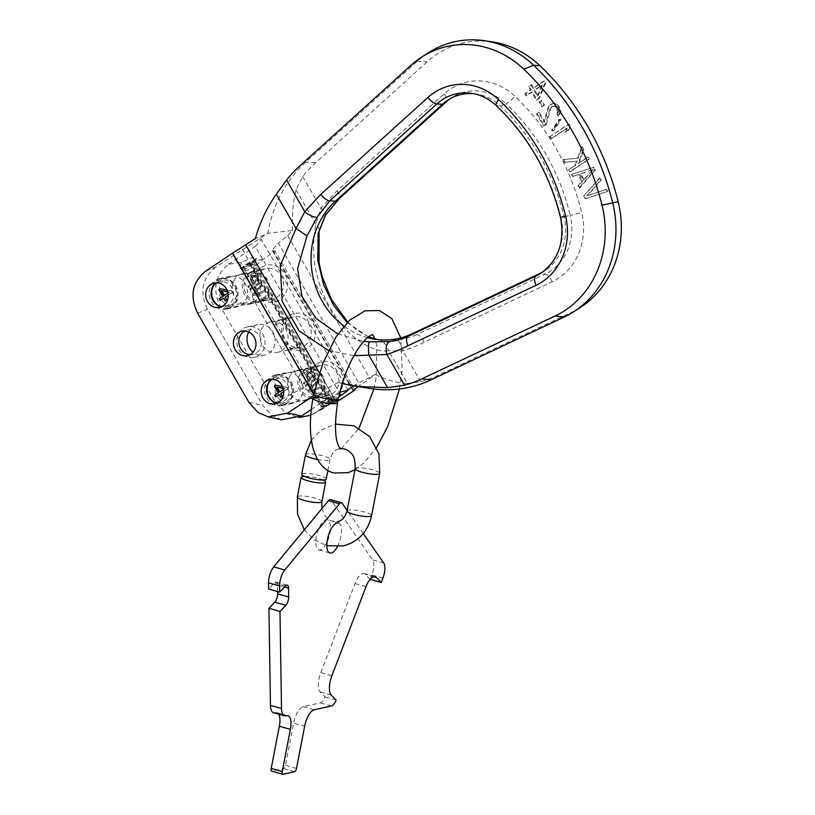 <?xml version="1.0" encoding="UTF-8"?>
<svg xmlns="http://www.w3.org/2000/svg" width="815" height="815" viewBox="0 0 815 815"><rect width="100%" height="100%" fill="white"/><g stroke="black" fill="none" stroke-linecap="round" stroke-linejoin="round"><path stroke-width="0.61" stroke-dasharray="4.08 3.06" d="M340.008 399.819L320.489 401.316L303.924 387.471L254.637 301.754C246.405 284.578 249.166 270.488 262.929 259.496L275.246 251.264L272.19 250.215L278.343 243.206L360.057 385.312L358.101 386.646M354.556 389.193L275.246 251.264M261.483 267.452A18.755 16.84 77.8 0 1 284.914 274.044A18.755 16.84 77.8 0 1 279.973 299.614A18.755 16.84 77.8 0 1 256.542 293.023A18.755 16.84 77.8 0 1 261.483 267.452M289.223 315.7A18.755 16.84 77.8 0 1 312.654 322.292A18.755 16.84 77.8 0 1 307.713 347.852A18.755 16.84 77.8 0 1 284.282 341.261A18.755 16.84 77.8 0 1 289.223 315.7M316.964 363.938A18.755 16.84 77.8 0 1 340.385 370.53A18.755 16.84 77.8 0 1 335.454 396.1A18.755 16.84 77.8 0 1 312.023 389.509A18.755 16.84 77.8 0 1 316.964 363.938M241.311 262.491L239.967 268.604L251.906 262.624L256.379 258.111L253.047 257.173L241.311 262.491L228.709 264.233C214.946 275.226 212.175 289.315 220.417 306.491L275.602 402.457L286.523 413.735L298.881 417.555M241.882 269.031A7.814 1.151 -29.9 0 0 242.045 269.133A7.814 1.151 -29.9 0 0 252.018 264.406A7.814 1.151 150.1 0 0 255.441 261.432A7.814 1.151 150.1 0 0 255.431 261.238A7.814 1.151 150.1 0 0 245.305 265.863A7.814 1.151 -29.9 0 0 241.882 269.031L246.874 277.711L256.165 271.619L260.423 269.918L254.708 271.018L249.451 273.076L246.874 277.711M205.961 270.967L215.812 267.035L267.85 233.263L292.514 230.533L287.726 235.586L278.343 243.206M259.404 238.917L261.391 239.59L255.289 246.456L339.621 393.125M228.709 264.233L255.289 246.456M370.937 388.582A128.149 115.078 77.8 0 1 355.075 384.955L375.267 374.442L360.057 385.312M336.839 401.337L335.515 402.039L336.666 401.204M336.004 400.797L314.386 413.215L334.201 399.961M334.374 399.839L338.745 396.925M342.239 383.59L338.144 382.49L355.075 384.955L353.567 385.953M335.515 402.039L332.938 403.547C324.054 406.522 314.305 412.635 324.767 407.734L324.808 407.704M336.962 401.428L332.938 403.547M316.088 398.066L320.336 396.355L329.637 390.273L327.06 394.898L321.803 396.966L316.088 398.066L321.069 406.746A7.814 1.151 -29.9 0 0 331.206 402.121A7.814 1.151 150.1 0 0 334.619 398.953A7.814 1.151 150.1 0 0 334.456 398.851A7.814 1.151 150.1 0 0 324.492 403.578A7.814 1.151 -29.9 0 0 321.059 406.553L320.234 409.497L324.767 407.734M310.78 415.243L314.386 413.215M238.561 275.439A15.628 14.038 77.8 0 1 242.952 273.565A15.628 14.038 77.8 0 1 259.221 283.325A15.628 14.038 77.8 0 1 253.974 302.243A15.628 14.038 77.8 0 1 249.584 304.117A15.628 14.038 77.8 0 1 233.314 294.358A15.628 14.038 77.8 0 1 238.561 275.439M266.301 323.677A15.628 14.038 77.8 0 1 270.692 321.813A15.628 14.038 77.8 0 1 286.962 331.562A15.628 14.038 77.8 0 1 281.715 350.481A15.628 14.038 77.8 0 1 277.324 352.355A15.628 14.038 77.8 0 1 261.055 342.606A15.628 14.038 77.8 0 1 266.301 323.677M294.042 371.925A15.628 14.038 77.8 0 1 298.433 370.051A15.628 14.038 77.8 0 1 314.702 379.8A15.628 14.038 77.8 0 1 309.456 398.718A15.628 14.038 77.8 0 1 305.055 400.593A15.628 14.038 77.8 0 1 288.795 390.843A15.628 14.038 77.8 0 1 294.042 371.925M311.33 409.425L328.048 398.24L339.845 392.209M427.926 53.056A100.011 89.813 77.8 0 0 417.249 61.298L305.839 162.114A128.149 115.078 77.8 0 0 267.85 233.263L255.401 238.581M377.539 339.58L378.741 339.804A16.534 11.125 84.6 0 1 388.561 350.786L403.007 350.97C411.718 347.974 418.737 345.081 424.045 342.259L552.101 281.847A60.982 54.768 -102.2 0 0 581.706 212.623A220.386 197.902 -102.2 0 0 514.703 96.088A60.982 54.768 -102.2 0 0 444.053 93.939L336.972 190.842L320.896 208.171L315.782 224.207C310.077 254.525 315.446 283.335 331.878 310.647C346.426 336.34 372.475 353.119 388.561 350.786L407.337 383.427C397.048 383.05 386.361 380.055 375.267 374.442M407.337 383.427L420.672 381.685A125.174 112.409 77.8 0 0 437.961 375.369L571.193 312.512A97.046 87.144 77.8 0 0 580.738 307.184M292.514 230.533C291.831 215.659 293.003 202.11 296.039 189.875L302.732 176.58A125.174 112.409 77.8 0 1 315.66 162.684L427.07 61.869A97.046 87.144 77.8 0 1 492.494 41.932M328.425 350.491L353.883 355.707M338.144 382.49L314.366 395.224M337.919 333.977L363.796 341.373M367.575 337.665A78.138 70.171 77.8 0 1 343.95 326.071M347.19 322.526L368.512 336.911M377.498 339.57L375.094 339.254M379.484 339.916L378.741 339.804A16.534 11.125 84.6 0 0 378.649 339.784L396.803 339.977C405.412 338.826 412.156 336.992 417.066 334.496L411.738 333.926M473.923 93.715A50.01 44.907 77.8 0 1 476.184 93.99A50.01 44.907 77.8 0 1 500.41 106.021A209.404 188.051 77.8 0 1 564.082 216.749A50.01 44.907 77.8 0 1 544.715 270.774A50.01 44.907 77.8 0 1 542.77 271.965M583.683 196.028L599.371 178.088L600.533 180.105L586.861 195.773L605.942 189.528L607.104 191.545L585.231 198.728L583.683 196.028L600.176 177.904L601.338 179.932L587.666 195.6L606.757 189.345L607.909 191.372L586.036 198.544L584.487 195.855M593.177 167.32L594.726 170.009L579.037 187.959L577.876 185.942L581.9 181.388L578.029 174.655L572.466 176.519L571.305 174.502L593.982 167.146L595.531 169.836L579.852 187.786L578.691 185.759L582.705 181.205L578.833 174.481L573.271 176.346L572.11 174.318L593.982 167.146M568.595 169.785L574.982 165.506L576.429 161.278L564.337 162.389L562.788 159.689L577.458 158.263L581.564 147.128L583.112 149.817L578.181 163.367L587.37 157.224L588.532 159.241L569.756 171.802L568.595 169.785L575.798 165.333L577.234 161.105L565.141 162.205L563.593 159.516L578.263 158.09L582.379 146.955L583.917 149.644L578.986 163.194L588.175 157.05L589.337 159.068L570.561 171.629L569.4 169.612M549.636 136.808L568.412 124.247L569.573 126.264L567.933 130.156L564.744 132.295L566.374 128.403L550.797 138.835L549.636 136.808L569.216 124.074L570.378 126.091L568.738 129.982L565.549 132.122L567.179 128.23L551.602 138.652L550.441 136.635M558.978 119.377L560.353 119.856L552.876 130.909L551.5 130.441L558.978 119.377L561.158 119.683L553.68 130.736L552.305 130.268L559.783 119.204M545.439 124.705L543.442 126.05L536.474 113.937L538.471 112.592L543.89 122.016L548.658 106.245L552.652 103.576L555.025 103.851L558.153 106.419L559.885 110.382L559.039 114.681L557.633 116.087L556.665 114.406L557.694 111.38L554.984 106.673L553.609 106.195L551.225 106.867L550.013 108.609L545.439 124.705L546.244 124.532L544.247 125.867L537.279 113.754L539.275 112.419L544.695 121.843L548.648 107.549L550.869 104.666L553.456 103.403L555.83 103.678L558.968 106.235L560.689 110.208L560.669 112.093L558.438 115.913L557.47 114.232L558.499 111.207L557.154 107.916L554.414 106.021L552.03 106.684L550.818 108.426L546.244 124.532M539.01 101.987L541.007 100.653L543.717 105.359L541.72 106.694L539.01 101.987L541.812 100.469L544.522 105.186L542.525 106.521L539.815 101.814M544.807 83.201L538.664 98.493L536.26 100.092L531.625 92.024L526.032 95.763L524.87 93.745L530.463 89.996L528.528 86.635L530.922 85.035L532.857 88.397L543.646 81.184L544.807 83.201L545.612 83.028L539.469 98.32L537.075 99.919L532.429 91.84L526.836 95.589L525.675 93.572L531.268 89.823L529.332 86.461L531.726 84.862L533.662 88.224L544.451 81.001L545.612 83.028M592.352 169.734L579.822 173.921L583.306 179.983L593.157 169.561L580.626 173.748L584.111 179.799L593.157 169.561M537.309 96.139L541.608 85.341L534.019 90.414L537.309 96.139L538.114 95.966L542.413 85.157L534.823 90.241L538.114 95.966M420.672 381.685L403.007 350.97A12.072 3.484 73.9 0 0 396.803 339.977M296.039 189.875L315.782 224.207A13.977 8.018 -160 0 1 319.083 231.399M302.732 176.58L320.896 208.171A11.094 2.812 -142.3 0 1 325.572 215.099M599.371 178.088L600.176 177.904M585.231 198.728L586.036 198.544M607.104 191.545L607.909 191.372M605.942 189.528L606.757 189.345M586.861 195.773L587.666 195.6M600.533 180.105L601.338 179.932M594.726 170.009L595.531 169.836M571.305 174.502L572.11 174.318M572.466 176.519L573.271 176.346M578.029 174.655L578.833 174.481M581.9 181.388L582.705 181.205M577.876 185.942L578.691 185.759M579.037 187.959L579.852 187.786M579.822 173.921L580.626 173.748M583.306 179.983L584.111 179.799M574.982 165.506L575.798 165.333M569.756 171.802L570.561 171.629M588.532 159.241L589.337 159.068M587.37 157.224L588.175 157.05M578.181 163.367L578.986 163.194M583.112 149.817L583.917 149.644M581.564 147.128L582.379 146.955M577.458 158.263L578.263 158.09M562.788 159.689L563.593 159.516M564.337 162.389L565.141 162.205M576.429 161.278L577.234 161.105M568.412 124.247L569.216 124.074M550.797 138.835L551.602 138.652M566.374 128.403L567.179 128.23M564.744 132.295L565.549 132.122M567.933 130.156L568.738 129.982M569.573 126.264L570.378 126.091M560.353 119.856L561.158 119.683M551.5 130.441L552.305 130.268M552.876 130.909L553.68 130.736M543.442 126.05L544.247 125.867M550.013 108.609L550.818 108.426M551.225 106.867L552.03 106.684M552.02 106.327L552.825 106.154M553.609 106.195L554.414 106.021M554.984 106.673L555.789 106.5M556.35 108.089L557.154 107.916M557.124 109.434L557.929 109.261M557.694 111.38L558.499 111.207M557.48 112.928L558.285 112.755M556.665 114.406L557.47 114.232M557.633 116.087L558.438 115.913M559.039 114.681L559.844 114.508M559.864 112.266L560.669 112.093M559.885 110.382L560.689 110.208M558.927 107.763L559.732 107.59M558.153 106.419L558.968 106.235M556.594 104.666L557.399 104.493M555.025 103.851L555.83 103.678M552.652 103.576L553.456 103.403M550.859 104.31L551.663 104.137M550.064 104.84L550.869 104.666M548.658 106.245L549.463 106.072M547.843 107.723L548.648 107.549M543.89 122.016L544.695 121.843M538.471 112.592L539.275 112.419M536.474 113.937L537.279 113.754M541.007 100.653L541.812 100.469M541.72 106.694L542.525 106.521M543.717 105.359L544.522 105.186M538.664 98.493L539.469 98.32M543.646 81.184L544.451 81.001M532.857 88.397L533.662 88.224M530.922 85.035L531.726 84.862M528.528 86.635L529.332 86.461M530.463 89.996L531.268 89.823M524.87 93.745L525.675 93.572M526.032 95.763L526.836 95.589M531.625 92.024L532.429 91.84M536.26 100.092L537.075 99.919M541.608 85.341L542.413 85.157M534.019 90.414L534.823 90.241M215.812 267.035C202.049 278.027 199.278 292.106 207.509 309.293L262.695 405.259L271.66 415.253L281.684 419.766M225.663 278.241A15.628 14.038 77.8 0 1 230.054 276.366A15.628 14.038 77.8 0 1 246.324 286.116A15.628 14.038 77.8 0 1 241.077 305.034A15.628 14.038 77.8 0 1 236.676 306.909A15.628 14.038 77.8 0 1 220.417 297.159A15.628 14.038 77.8 0 1 225.663 278.241M248.646 331.97A15.628 14.038 77.8 0 1 253.404 326.479A15.628 14.038 77.8 0 1 257.795 324.604A15.628 14.038 77.8 0 1 274.064 334.354A15.628 14.038 77.8 0 1 268.807 353.282A15.628 14.038 77.8 0 1 264.417 355.146A15.628 14.038 77.8 0 1 253.037 352.233M281.144 374.717A15.628 14.038 77.8 0 1 285.535 372.842A15.628 14.038 77.8 0 1 301.795 382.602A15.628 14.038 77.8 0 1 296.548 401.52A15.628 14.038 77.8 0 1 292.157 403.394A15.628 14.038 77.8 0 1 275.888 393.635A15.628 14.038 77.8 0 1 281.144 374.717M217.085 282.764A12.5 11.227 77.8 0 1 219.693 281.807A12.5 11.227 77.8 0 1 232.713 289.61A12.5 11.227 77.8 0 1 228.506 304.749A12.5 11.227 -102.2 0 1 224.991 306.246A12.5 11.227 -102.2 0 1 222.23 306.46M219.836 278.577A15.628 14.038 77.8 0 0 215.445 280.452A15.628 14.038 -102.2 0 0 210.199 299.37A15.628 14.038 -102.2 0 0 226.468 309.13A15.628 14.038 -102.2 0 0 230.859 307.255A15.628 14.038 77.8 0 0 236.106 288.337A15.628 14.038 77.8 0 0 219.836 278.577L230.054 276.366M264.865 299.879L274.156 293.797L271.578 298.422L266.322 300.48L260.606 301.591L264.865 299.879M261.676 270.427A15.628 14.038 77.8 0 1 266.077 268.553A15.628 14.038 77.8 0 1 282.336 278.302A15.628 14.038 77.8 0 1 277.09 297.231A15.628 14.038 -102.2 0 1 272.699 299.095A15.628 14.038 -102.2 0 1 256.43 289.345A15.628 14.038 -102.2 0 1 261.676 270.427M277.192 321.324L274.614 325.949L283.905 319.867L288.164 318.156L282.438 319.256L277.192 321.324M299.319 346.66L294.062 348.718L288.347 349.829L292.595 348.117L301.896 342.035L299.319 346.66M304.932 369.562L302.355 374.187L311.646 368.105L315.904 366.393L310.179 367.504L304.932 369.562M289.417 318.665A15.628 14.038 77.8 0 1 293.808 316.791A15.628 14.038 77.8 0 1 310.077 326.55A15.628 14.038 77.8 0 1 304.83 345.468A15.628 14.038 -102.2 0 1 300.44 347.343A15.628 14.038 -102.2 0 1 284.17 337.583A15.628 14.038 -102.2 0 1 289.417 318.665M254.209 357.367A15.628 14.038 -102.2 0 1 237.939 347.618A15.628 14.038 -102.2 0 1 243.186 328.69A15.628 14.038 77.8 0 1 247.577 326.825A15.628 14.038 77.8 0 1 263.846 336.575A15.628 14.038 77.8 0 1 258.6 355.493A15.628 14.038 -102.2 0 1 254.209 357.367L264.417 355.146M249.971 354.698A12.5 11.227 -102.2 0 0 252.732 354.484A12.5 11.227 -102.2 0 0 256.246 352.987A12.5 11.227 77.8 0 0 260.443 337.848A12.5 11.227 77.8 0 0 247.434 330.055A12.5 11.227 77.8 0 0 244.826 331.002M317.157 366.903A15.628 14.038 77.8 0 1 321.548 365.038A15.628 14.038 77.8 0 1 337.818 374.788A15.628 14.038 77.8 0 1 332.571 393.706A15.628 14.038 -102.2 0 1 328.18 395.581A15.628 14.038 -102.2 0 1 311.911 385.831A15.628 14.038 -102.2 0 1 317.157 366.903M281.939 405.605A15.628 14.038 -102.2 0 1 265.68 395.856A15.628 14.038 -102.2 0 1 270.926 376.938A15.628 14.038 77.8 0 1 275.317 375.063A15.628 14.038 77.8 0 1 291.587 384.812A15.628 14.038 77.8 0 1 286.34 403.731A15.628 14.038 -102.2 0 1 281.939 405.605L292.157 403.394M277.701 402.936A12.5 11.227 -102.2 0 0 280.472 402.722A12.5 11.227 -102.2 0 0 283.987 401.224A12.5 11.227 77.8 0 0 288.184 386.096A12.5 11.227 77.8 0 0 275.175 378.292A12.5 11.227 77.8 0 0 272.567 379.25M318.645 396.864A12.5 2.659 -169.7 0 1 330.758 398.8A12.5 2.659 -169.7 0 1 333.844 399.819M314.111 394.766L313.765 394.175A12.5 2.068 -168.5 0 1 331.338 395.795A12.5 2.068 -168.5 0 1 338.276 399.146M326.255 479.047A12.5 2.364 10.9 0 0 316.954 474.89A12.5 2.364 10.9 0 0 302.936 473.566A12.5 2.364 10.9 0 0 301.703 474.31M323.025 479.984A12.5 2.364 10.9 0 0 304.341 476.378M285.912 715.876L274.859 712.768A15.628 6.204 -74.3 0 1 273.545 712.748M274.859 712.768L275.541 712.626A15.628 6.204 105.7 0 1 276.866 712.646A15.628 6.204 105.7 0 1 278.689 714.195M283.009 774.25L271.965 771.143L283.528 768.637A3.128 1.243 -74.3 0 0 285.454 765.336L293.594 723.15L304.637 726.257M370.122 579.322L365.324 574.341A15.628 6.204 105.7 0 0 364.081 573.566A15.628 6.204 105.7 0 0 354.994 583.56L320.815 672.62A15.628 6.204 105.7 0 0 320.203 691.935L325.063 696.978A9.373 3.729 -74.3 0 1 320.448 702.887L303.221 706.625A15.628 6.204 105.7 0 0 293.594 723.15M370.183 579.384L371.895 574.952A12.5 4.961 -74.3 0 0 372.71 559.895L331.114 500.135A6.255 2.486 -74.3 0 0 330.452 499.626M277.599 591.547L277.497 585.007A6.255 2.486 105.7 0 0 276.265 582.073A6.255 2.486 105.7 0 0 274.492 582.868L268.634 589.021M329.841 533.387A15.628 6.204 105.7 0 0 327.355 519.807A15.628 6.204 105.7 0 0 316.403 536.311A15.628 6.204 105.7 0 0 318.889 549.891A15.628 6.204 105.7 0 0 329.841 533.387M337.339 546.733A15.628 6.204 105.7 0 0 340.884 536.494A15.628 6.204 105.7 0 0 338.398 522.914L327.355 519.807M363.256 533.55L347.139 510.394M336.106 700.085L325.063 696.978M263.133 298.443A13.753 12.347 -102.2 0 0 266.75 279.698A13.753 12.347 -102.2 0 0 249.563 274.859A13.753 12.347 -102.2 0 0 245.947 293.614A13.753 12.347 -102.2 0 0 263.133 298.443M252.844 294.215L261.605 284.415L262.216 285.484L254.575 294.042L265.089 290.466L265.7 291.536L253.659 295.641L252.304 294.337L261.065 284.527L261.686 285.596L254.046 294.164L264.549 290.578L265.16 291.648L253.119 295.764L252.304 294.337M249.777 288.877L260.168 281.919L260.79 282.988L250.388 289.946L249.237 288.999L259.639 282.041L260.25 283.111L249.848 290.069L249.237 288.999M253.129 275.541L256.165 275.48L259.353 280.492L248.952 287.461L248.341 286.391L252.986 283.284L250.857 279.036L252.599 275.653L255.625 275.602L258.813 280.615L248.412 287.573L247.801 286.503L252.446 283.396L250.317 279.158L251.152 276.876L252.599 275.653M252.375 279.005L254.311 282.387L257.632 280.166L255.686 276.784L253.75 276.611L251.835 279.127L253.781 282.51L257.092 280.289L255.156 276.906L253.21 276.723L251.988 277.793L251.835 279.127M263.204 299.635A15.006 13.468 -102.2 0 0 268.247 281.47A15.006 13.468 -102.2 0 0 252.63 272.108A15.006 13.468 -102.2 0 0 248.412 273.911A15.006 13.468 -102.2 0 0 243.379 292.076A15.006 13.468 -102.2 0 0 258.987 301.428A15.006 13.468 -102.2 0 0 263.204 299.635M212.715 300.042A15.006 13.468 -102.2 0 0 227.813 308.192A15.006 13.468 -102.2 0 0 232.03 306.399A15.006 13.468 -102.2 0 0 237.063 288.235A15.006 13.468 -102.2 0 0 221.456 278.873A15.006 13.468 -102.2 0 0 217.238 280.666A15.006 13.468 -102.2 0 0 211.085 292.544M218.145 305.37A13.753 12.347 -102.2 0 0 230.879 305.442A13.753 12.347 -102.2 0 0 234.496 286.686A13.753 12.347 -102.2 0 0 217.31 281.858A13.753 12.347 -102.2 0 0 213.825 285.444M228.241 295.05L231.969 292.554L231.012 290.873L227.039 290.069M227.731 291.964L228.995 292.228L227.966 292.911M231.969 292.554L232.509 292.432L231.552 290.761L220.651 288.775M231.012 290.873L231.552 290.761M225.185 297.098L232.509 292.432M226.784 299.889L227.324 299.767L225.724 296.976M225.276 300.898L227.324 299.767M220.152 300.46L224.217 297.984M220.366 288.724L220.906 288.602M227.66 291.719L229.535 292.106L228.006 293.135M224.757 295.305L222.026 290.558M228.995 292.228L229.535 292.106M261.605 284.415L261.065 284.527M253.659 295.641L253.119 295.764M265.7 291.536L265.16 291.648M265.089 290.466L264.549 290.578M254.575 294.042L254.046 294.164M262.216 285.484L261.686 285.596M260.168 281.919L259.639 282.041M250.388 289.946L249.848 290.069M260.79 282.988L260.25 283.111M253.903 275.276L253.363 275.389M252.253 276.132L251.713 276.254M251.682 276.754L251.152 276.876M251.112 277.884L250.572 277.997M250.857 279.036L250.317 279.158M251.142 280.075L250.602 280.197M252.986 283.284L252.446 283.396M248.341 286.391L247.801 286.503M248.952 287.461L248.412 287.573M259.353 280.492L258.813 280.615M256.898 276.224L256.358 276.346M256.165 275.48L255.625 275.602M255.095 275.215L254.555 275.338M254.311 282.387L253.781 282.51M252.283 278.322L251.743 278.445M252.518 277.671L251.988 277.793M253.088 277.049L252.548 277.171M253.75 276.611L253.21 276.723M254.514 276.346L253.974 276.458M255.156 276.407L254.626 276.519M255.686 276.784L255.156 276.906M257.632 280.166L257.092 280.289M251.305 263.296A5.623 0.825 150.1 0 0 253.068 261.503A5.623 0.825 150.1 0 0 247.77 263.591A5.623 0.825 150.1 0 0 243.308 267.116A5.623 0.825 150.1 0 0 249.828 264.284L329.963 403.649A5.623 0.825 -29.9 0 1 323.443 406.471A5.623 0.825 -29.9 0 1 327.905 402.956A5.623 0.825 -29.9 0 1 333.203 400.868A5.623 0.825 -29.9 0 1 331.44 402.661L251.305 263.296L251.967 263.092L254.372 266.118L330.809 399.055L332.102 402.447L331.44 402.661M249.828 264.284L250.174 264.284A6.805 0.998 -29.9 0 1 242.269 267.666A6.805 0.998 -29.9 0 1 247.689 263.439A6.805 0.998 -29.9 0 1 254.066 260.882A6.805 0.998 -29.9 0 1 251.967 263.092M332.102 402.447A6.805 0.998 150.1 0 0 334.242 400.318A6.805 0.998 150.1 0 0 327.824 402.804A6.805 0.998 150.1 0 0 322.445 407.093A6.805 0.998 150.1 0 0 330.309 403.649L329.963 403.649M250.174 264.284L330.309 403.649M254.372 266.118A7.814 1.151 150.1 0 0 256.807 263.632A7.814 1.151 150.1 0 0 256.776 263.591A7.814 1.151 150.1 0 0 249.461 266.536A7.814 1.151 150.1 0 0 243.247 271.375A7.814 1.151 150.1 0 0 243.257 271.426A7.814 1.151 150.1 0 0 252.314 267.493M330.809 399.055A7.814 1.151 150.1 0 0 333.264 396.599A7.814 1.151 150.1 0 0 333.243 396.559A7.814 1.151 150.1 0 0 325.898 399.462A7.814 1.151 150.1 0 0 319.694 404.352A7.814 1.151 150.1 0 0 319.724 404.383A7.814 1.151 150.1 0 0 328.751 400.42M318.604 394.929A13.753 12.347 -102.2 0 0 322.231 376.173A13.753 12.347 -102.2 0 0 305.044 371.345A13.753 12.347 -102.2 0 0 301.428 390.09A13.753 12.347 -102.2 0 0 318.604 394.929M308.325 390.701L317.086 380.89L317.697 381.96L310.057 390.517L320.56 386.942L321.181 388.011L309.14 392.127L307.785 390.813L316.546 381.012L317.157 382.082L309.517 390.64L320.03 387.064L320.641 388.123L308.6 392.239L307.785 390.813M305.248 385.363L315.649 378.405L316.261 379.464L305.87 386.432L304.708 385.475L315.11 378.517L315.731 379.586L305.33 386.544L304.708 385.475M308.61 372.017L311.646 371.966L314.835 376.978L304.433 383.936L303.822 382.867L308.467 379.759L306.328 375.521L308.07 372.139L311.106 372.078L314.295 377.09L303.893 384.048L303.282 382.989L307.927 379.872L305.798 375.634L306.623 373.352L308.07 372.139M307.846 375.491L309.792 378.873L313.113 376.652L311.167 373.27L309.221 373.087L307.306 375.603L309.252 378.985L312.573 376.764L310.627 373.382L309.456 372.944L308.029 373.647L307.306 375.603M318.685 396.11A15.006 13.468 -102.2 0 0 323.728 377.946A15.006 13.468 -102.2 0 0 308.111 368.594A15.006 13.468 -102.2 0 0 303.893 370.387A15.006 13.468 -102.2 0 0 298.85 388.551A15.006 13.468 -102.2 0 0 314.468 397.914A15.006 13.468 -102.2 0 0 318.685 396.11M268.196 396.518A15.006 13.468 -102.2 0 0 283.294 404.678A15.006 13.468 -102.2 0 0 287.512 402.875A15.006 13.468 -102.2 0 0 292.544 384.711A15.006 13.468 -102.2 0 0 276.927 375.348A15.006 13.468 -102.2 0 0 272.709 377.151A15.006 13.468 -102.2 0 0 266.566 389.03M273.626 401.846A13.753 12.347 -102.2 0 0 286.35 401.917A13.753 12.347 -102.2 0 0 289.977 383.172A13.753 12.347 -102.2 0 0 272.791 378.333A13.753 12.347 -102.2 0 0 269.307 381.929M283.722 391.526L287.451 389.03L286.493 387.359L282.52 386.555M283.202 388.439L284.476 388.704L283.447 389.397M287.451 389.03L287.99 388.918L287.023 387.237L276.122 385.261M286.493 387.359L287.023 387.237M280.666 393.574L287.99 388.918M282.265 396.365L282.805 396.253L281.195 393.462M280.757 397.374L282.805 396.253M275.633 396.936L279.688 394.47M275.847 385.2L276.387 385.088M283.131 388.195L285.016 388.592L283.488 389.611M280.238 391.781L277.507 387.033M284.476 388.704L285.016 388.592M317.086 380.89L316.546 381.012M309.14 392.127L308.6 392.239M321.181 388.011L320.641 388.123M320.56 386.942L320.03 387.064M310.057 390.517L309.517 390.64M317.697 381.96L317.157 382.082M315.649 378.405L315.11 378.517M305.87 386.432L305.33 386.544M316.261 379.464L315.731 379.586M309.374 371.752L308.844 371.874M307.724 372.618L307.194 372.73M307.163 373.239L306.623 373.352M306.583 374.36L306.053 374.482M306.328 375.521L305.798 375.634M306.623 376.561L306.083 376.673M308.467 379.759L307.927 379.872M303.822 382.867L303.282 382.989M304.433 383.936L303.893 384.048M314.835 376.978L314.295 377.09M312.379 372.71L311.839 372.822M311.646 371.966L311.106 372.078M310.566 371.701L310.036 371.813M309.792 378.873L309.252 378.985M307.764 374.808L307.224 374.92M307.999 374.156L307.459 374.268M308.559 373.535L308.029 373.647M309.221 373.087L308.691 373.209M309.995 372.822L309.456 372.944M310.637 372.883L310.097 372.995M311.167 373.27L310.627 373.382M313.113 376.652L312.573 376.764M262.929 259.496L254.239 260.698M254.637 301.754L220.417 306.491M273.229 250.837L353.353 390.181M287.726 235.586L369.878 378.455M303.924 387.471L275.602 402.457M242.381 249.258L328.048 398.24M315.66 162.684L305.839 162.114L299.533 166.189M431.043 379.851L437.961 375.369M564.275 316.994L571.193 312.512M319.378 372.964L327.783 387.583M496.182 105.543A9.373 2.506 133.2 0 0 496.722 105.756A51.722 46.445 -102.2 0 0 471.671 93.307L476.184 93.99M560.506 217.452L560.914 217.391A211.126 189.589 -102.2 0 0 496.722 105.756L500.41 106.021L506.044 103.729A51.722 46.445 -102.2 0 0 451.642 97.657A51.722 46.445 -102.2 0 0 449.748 98.961M544.715 270.774L540.885 273.269A51.722 46.445 -102.2 0 0 560.914 217.391L570.235 215.364A211.126 189.589 -102.2 0 0 506.044 103.729A9.373 2.506 -46.8 0 0 514.703 96.088M424.045 342.259A9.373 4.034 64.7 0 0 417.066 334.496L545.123 274.085L539.795 273.514M552.101 281.847A9.373 4.044 64.7 0 0 545.123 274.085A51.722 46.445 -102.2 0 0 570.235 215.364L581.706 212.623M336.972 190.842A9.383 3.596 -131.4 0 1 339.223 198.677M444.053 93.939A9.373 3.668 -132.1 0 1 446.457 101.61M410.943 65.363L417.249 61.298L427.07 61.869M197.658 313.225L207.509 309.293M248.891 402.325L262.695 405.259M317.493 459.446A12.5 2.364 10.9 0 0 328.802 460.2A12.5 2.364 10.9 0 0 330.034 459.456A12.5 2.364 10.9 0 0 320.733 455.31A12.5 2.364 10.9 0 0 306.715 453.986A12.5 2.364 10.9 0 0 305.482 454.719M355.187 468.707A12.5 2.364 -169.1 0 1 356.41 467.963A12.5 2.364 -169.1 0 1 370.438 469.287A12.5 2.364 -169.1 0 1 379.729 473.444M347.037 510.893A12.5 2.364 -169.1 0 1 348.27 510.149A12.5 2.364 -169.1 0 1 362.288 511.474A12.5 2.364 -169.1 0 1 371.589 515.63M321.884 501.653A12.5 2.364 10.9 0 0 312.593 497.496A12.5 2.364 10.9 0 0 298.565 496.172A12.5 2.364 10.9 0 0 297.343 496.906M342.157 503.242L331.114 500.135M383.753 563.002L372.71 559.895M382.938 578.059L371.895 574.952M373.667 576.684L365.324 574.341M366.037 586.668L354.994 583.56M331.868 675.727L320.815 672.62M331.247 695.042L320.203 691.935M331.491 705.994L320.448 702.887M303.221 706.625L314.274 709.733M286.585 715.733L275.541 712.626M296.497 768.443L285.454 765.336M294.572 771.744L283.528 768.637M285.535 585.975L274.492 582.868M284.567 587.004L277.497 585.007M255.441 261.432L256.379 258.111M272.19 250.215L352.956 390.67M334.456 398.851L338.184 399.808M322.75 408.947L312.053 414.611M347.964 390.151L261.391 239.59M355.737 386.29L357.928 386.616M447.812 100.143L449.768 98.951M347.689 322.027L356.776 330.024L368.614 336.839M214.325 282.978L219.693 281.807M219.622 307.408L224.991 306.246M242.952 273.565L254.708 271.018M259.7 269.938L266.077 268.553M249.584 304.117L261.33 301.56M266.322 300.48L272.699 299.095M226.468 309.13L236.676 306.909M260.606 301.591L274.614 325.949M288.347 349.829L302.355 374.187M255.431 261.238L260.423 269.918M274.156 293.797L288.164 318.156M301.896 342.035L315.904 366.393M329.637 390.273L334.619 398.953M270.692 321.813L282.438 319.256M287.44 318.176L293.808 316.791M247.577 326.825L257.795 324.604M277.324 352.355L289.07 349.808M294.062 348.718L300.44 347.343M242.065 331.216L247.434 330.055M247.363 355.656L252.732 354.484M298.433 370.051L310.179 367.504M315.181 366.414L321.548 365.038M275.317 375.063L285.535 372.842M305.055 400.593L316.811 398.046M321.803 396.966L328.18 395.581M269.796 379.454L275.175 378.292M275.103 403.894L280.472 402.722M242.045 269.133L239.967 268.604M354.994 469.685L364.193 462.726L376.652 447.394M399.442 389L402.213 370.102L400.756 337.93M341.383 448.576L359.079 428.14M373.861 388.979L376.112 377.528L376.795 345.621L375.083 339.02M327.905 470.489L330.034 459.456C332.072 452.865 335.159 449.32 339.295 448.81L340.303 448.647M311.381 440.11L321.212 429.963L335.403 424.095M321.915 508.591L324.767 515.447L328.211 519.104L331.185 520.856L337.777 521.539M304.331 529.852L314.264 539.887L326.846 545.693M318.889 549.891L329.932 552.998M375.124 576.674L364.081 573.566M287.909 715.753L276.866 712.646M287.308 585.18L276.265 582.073M258.987 301.428L227.813 308.192M252.63 272.108L221.456 278.873M243.308 267.116L323.443 406.471M253.068 261.503L333.203 400.868M242.269 267.666L243.247 271.375M254.066 260.882L256.776 263.591M243.257 271.426L319.694 404.352M256.807 263.632L333.243 396.559M334.242 400.318L333.264 396.599M322.445 407.093L319.724 404.383M314.468 397.914L283.294 404.678M308.111 368.594L276.927 375.348"/><path stroke-width="1.22" d="M354.556 389.193L355.014 389.988L340.008 399.819M355.014 389.988L352.966 390.691L358.101 386.646M336.666 401.204L338.184 399.808L336.004 400.797M338.745 396.925L340.955 395.438C347.659 390.905 349.554 389.285 346.63 390.599L347.954 390.151M353.567 385.953L346.63 390.599L339.845 392.209M298.881 417.555L310.78 415.243M421.304 57.366L427.926 53.056A100.011 89.813 77.8 0 1 484.68 40.75A100.011 89.813 77.8 0 1 533.591 65.261L523.821 69.214A97.046 87.144 77.8 0 0 421.304 57.366A97.046 87.144 77.8 0 0 410.943 65.363L299.533 166.189A125.174 112.409 77.8 0 0 286.605 180.084L276.305 194.153C266.76 207.794 259.791 222.607 255.401 238.581L232.652 253.108L313.765 394.175L322.791 363.409L336.096 336.738L349.462 320.315L364.988 310.841L379.423 310.525L391.852 318.634L400.756 337.93M314.549 395.102L287.675 413.083L268.115 416.883L257.968 412.39L248.891 402.325L197.658 313.225C189.426 296.049 192.187 281.959 205.961 270.967L232.652 253.108M523.821 69.214A262.695 235.902 77.8 0 1 602.03 205.217A97.046 87.144 77.8 0 1 555.066 316.016L421.834 378.873A125.174 112.409 77.8 0 1 404.546 385.179L387.604 387.706L355.737 386.3L342.239 383.59M484.68 40.75L492.494 41.932A97.046 87.144 77.8 0 1 539.948 65.709L533.591 65.261A265.67 238.571 77.8 0 1 612.676 202.803A100.011 89.813 77.8 0 1 574.106 311.503A100.011 89.813 77.8 0 1 564.275 316.994L431.043 379.851A128.149 115.078 77.8 0 1 370.937 388.582L357.928 386.616M353.883 355.707L386.88 354.464C395.591 351.479 402.61 348.576 407.918 345.764L535.975 285.342A60.982 54.768 -102.2 0 0 565.579 216.118A220.386 197.902 -102.2 0 0 498.576 99.583A60.982 54.768 -102.2 0 0 427.926 97.443L320.845 194.337L304.769 211.676L296.049 228.485L280.309 265.619L282.133 301.244L299.095 330.88L328.425 350.491M404.546 385.179L386.88 354.464A12.072 6.978 -106.7 0 1 389.56 341.556C396.813 340.69 402.875 339.009 407.745 336.524L535.801 276.102A51.722 46.445 -102.2 0 0 540.885 273.269L540.885 273.269C558.448 260.392 564.989 241.79 560.506 217.452L565.579 216.118M387.604 387.706L368.838 355.065A16.534 2.771 -97.1 0 1 369.205 341.831L389.56 341.556M276.305 194.153L296.049 228.485L307.021 235.902L297.607 268.695L301.998 296.436L315.894 318.278L337.919 333.977M363.796 341.373L369.205 341.831M286.605 180.084L304.769 211.676A11.094 4.778 34.2 0 0 317.167 217.147L307.021 235.902M427.926 97.443A9.373 3.668 47.9 0 0 436.799 103.933L329.729 200.836L317.167 217.147M542.77 271.965A50.01 44.907 77.8 0 1 539.795 273.514L411.738 333.926A78.138 70.171 77.8 0 1 375.094 339.254A78.138 70.171 77.8 0 1 367.575 337.665M343.95 326.071A78.138 70.171 77.8 0 1 335.403 201.173L442.474 104.269A50.01 44.907 77.8 0 1 447.812 100.143A50.01 44.907 77.8 0 1 473.923 93.715M449.748 98.961A51.722 46.445 -102.2 0 0 446.121 101.916L339.04 198.819L325.205 215.405L318.135 233.498L317.769 260.555L323.718 284.965L333.763 305.605L347.19 322.526M368.512 336.911L377.498 339.57M539.948 65.709A262.695 235.902 77.8 0 1 618.157 201.713A97.046 87.144 77.8 0 1 580.738 307.184L574.106 311.503M446.457 101.61A9.373 3.668 -132.1 0 1 446.304 101.773L339.223 198.677L325.572 215.099L319.083 231.409A13.977 8.018 -160 0 1 319.083 231.409L319.083 231.409A13.977 8.018 -160 0 1 318.135 233.498M281.684 419.766L301.479 416.017L311.33 409.425M253.037 352.233A15.628 14.038 77.8 0 1 248.646 331.97M314.213 395.326L232.499 253.21M210.81 284.476A12.5 11.227 77.8 0 1 214.325 282.978A12.5 11.227 77.8 0 1 227.334 290.782A12.5 11.227 77.8 0 1 223.137 305.91A12.5 11.227 77.8 0 1 219.622 307.408A12.5 11.227 77.8 0 1 206.603 299.614A12.5 11.227 77.8 0 1 210.81 284.476M238.55 332.714A12.5 11.227 77.8 0 1 242.065 331.216A12.5 11.227 77.8 0 1 255.075 339.02A12.5 11.227 77.8 0 1 250.877 354.158A12.5 11.227 77.8 0 1 247.363 355.656A12.5 11.227 77.8 0 1 234.343 347.852A12.5 11.227 77.8 0 1 238.55 332.714M266.281 380.951A12.5 11.227 77.8 0 1 269.796 379.454A12.5 11.227 77.8 0 1 282.815 387.257A12.5 11.227 77.8 0 1 278.618 402.396A12.5 11.227 77.8 0 1 275.103 403.894A12.5 11.227 77.8 0 1 262.084 396.09A12.5 11.227 77.8 0 1 266.281 380.951M222.23 306.46A12.5 11.227 -102.2 0 1 211.513 296.976A12.5 11.227 -102.2 0 1 216.179 283.304A12.5 11.227 77.8 0 1 217.085 282.764M244.826 331.002A12.5 11.227 77.8 0 0 243.919 331.552A12.5 11.227 -102.2 0 0 239.253 345.214A12.5 11.227 -102.2 0 0 249.971 354.698M272.567 379.25A12.5 11.227 77.8 0 0 271.66 379.79A12.5 11.227 -102.2 0 0 266.984 393.451A12.5 11.227 -102.2 0 0 277.701 402.936M333.844 399.819A12.5 2.659 -169.7 0 1 337.614 402.518A12.5 2.659 -169.7 0 1 319.887 401.775A12.5 2.659 -169.7 0 1 313.021 398.056A12.5 2.659 -169.7 0 1 318.645 396.864M372.863 334.629L370.815 335.403C367.239 337.104 362.685 342.045 357.143 350.236C348.647 363.775 342.351 380.075 338.276 399.146A12.5 2.068 -168.5 0 1 320.713 397.486A12.5 2.068 -168.5 0 1 313.775 394.134M311.381 440.11L305.482 454.719L301.703 474.31A12.5 2.364 10.9 0 0 311.004 478.456A12.5 2.364 10.9 0 0 325.022 479.78A12.5 2.364 10.9 0 0 326.255 479.047L327.905 470.489M304.341 476.378A12.5 2.364 10.9 0 0 302.355 476.581A12.5 2.364 10.9 0 0 301.122 477.325A12.5 2.364 10.9 0 0 310.423 481.471A12.5 2.364 10.9 0 0 324.441 482.796A12.5 2.364 10.9 0 0 325.674 482.062A12.5 2.364 10.9 0 0 323.025 479.984M268.94 608.316L279.983 611.423L281.501 708.5A15.628 6.204 105.7 0 0 284.588 715.855L273.545 712.748A15.628 6.204 -74.3 0 1 270.448 705.393L268.94 608.316L274.787 602.173A6.255 2.486 105.7 0 0 277.64 593.88L277.599 591.547M284.588 715.855A15.628 6.204 105.7 0 0 285.912 715.876L286.585 715.733A15.628 6.204 -74.3 0 1 287.909 715.753A15.628 6.204 -74.3 0 1 290.395 729.343L279.351 726.236A15.628 6.204 105.7 0 0 278.689 714.195M279.351 726.236L271.212 768.423A3.128 1.243 -74.3 0 0 271.701 771.143A3.128 1.243 -74.3 0 0 271.965 771.143M363.256 533.55L383.753 563.002A12.5 4.961 105.7 0 1 382.938 578.059L381.237 582.491L370.122 579.322M339.468 503.823L328.425 500.716A6.255 2.486 -74.3 0 1 330.452 499.626L341.495 502.733A6.255 2.486 105.7 0 0 339.468 503.823L284.761 569.97A12.5 4.961 105.7 0 0 279.586 585.985L279.677 592.128L285.535 585.975A6.255 2.486 -74.3 0 1 287.308 585.18A6.255 2.486 -74.3 0 1 288.541 588.114L284.567 587.004M328.425 500.716L273.718 566.863A12.5 4.961 -74.3 0 0 268.543 582.878L268.634 589.021L279.677 592.128M338.398 522.914A15.628 6.204 105.7 0 0 327.447 539.418A15.628 6.204 105.7 0 0 329.932 552.998A15.628 6.204 105.7 0 0 337.339 546.733M279.983 611.423L285.841 605.28L274.787 602.173M288.541 588.114L288.683 596.988A6.255 2.486 -74.3 0 1 285.841 605.28M347.139 510.394L342.157 503.242A6.255 2.486 105.7 0 0 341.495 502.733M381.237 582.491L376.367 577.448L373.667 576.684M290.395 729.343L282.255 771.53A3.128 1.243 105.7 0 0 282.744 774.25A3.128 1.243 105.7 0 0 283.009 774.25L294.572 771.744A3.128 1.243 105.7 0 0 296.497 768.443L304.637 726.257A15.628 6.204 -74.3 0 1 314.274 709.733L331.491 705.994A9.373 3.729 105.7 0 0 336.106 700.085L331.247 695.042A15.628 6.204 -74.3 0 1 331.868 675.727L366.037 586.668A15.628 6.204 -74.3 0 1 375.124 576.674A15.628 6.204 -74.3 0 1 376.367 577.448M211.085 292.544A15.006 13.468 -102.2 0 0 212.715 300.042M213.825 285.444A13.753 12.347 -102.2 0 0 218.145 305.37M227.039 290.069L220.366 288.724L218.858 289.733L222.709 296.426L219.194 298.789L220.152 300.46L223.677 298.107L225.276 300.898L226.784 299.889L225.185 297.098L228.241 295.05M227.966 292.911L224.217 295.417L221.486 290.67L227.731 291.964M223.677 298.107L225.714 300.603M219.194 298.789L220.59 300.164M222.709 296.426L219.724 298.667M218.858 289.733L219.398 289.61L223.249 296.314M220.651 288.775L219.398 289.61M221.486 290.67L227.66 291.719M228.006 293.135L224.217 295.417M266.566 389.03A15.006 13.468 -102.2 0 0 268.196 396.518M269.307 381.929A13.753 12.347 -102.2 0 0 273.626 401.846M282.52 386.555L275.847 385.2L274.339 386.208L278.19 392.912L274.665 395.265L275.633 396.936L279.158 394.582L280.757 397.374L282.265 396.365L280.666 393.574L283.722 391.526M283.447 389.397L279.698 391.903L276.968 387.156L283.202 388.439M279.158 394.582L281.195 397.088M274.665 395.265L276.071 396.65M278.19 392.912L275.205 395.153M274.339 386.208L274.879 386.096L278.73 392.789M276.122 385.261L274.879 386.096M276.968 387.156L283.131 388.195M283.488 389.611L279.698 391.903M342.707 398.229L336.839 401.337M339.621 393.125L340.955 395.438M431.043 379.851L421.834 378.873M564.275 316.994L555.066 316.016M407.918 345.764A9.373 4.044 -115.3 0 1 407.745 336.524L411.738 333.926M245.631 244.714L319.378 372.964M320.845 194.337A9.383 3.78 48.3 0 0 329.729 200.836L335.403 201.173L339.04 198.819A9.383 3.596 -131.4 0 0 339.223 198.677M498.576 99.583A9.373 2.506 133.2 0 0 496.182 105.543C488.878 98.798 480.707 94.713 471.671 93.307L471.671 93.307A51.722 46.445 -102.2 0 0 436.799 103.933L442.474 104.269L446.121 101.916A9.373 3.668 -132.1 0 0 446.304 101.773L449.768 98.951M535.975 285.342A9.373 4.044 -115.3 0 1 535.801 276.102L539.795 273.514M602.03 205.217L618.157 201.713M287.675 413.083L301.479 416.017M305.482 454.719A12.5 2.364 10.9 0 0 317.493 459.446M379.729 473.444A12.5 2.364 -169.1 0 1 378.506 474.177A12.5 2.364 -169.1 0 1 364.478 472.853A12.5 2.364 -169.1 0 1 355.187 468.707L347.037 510.893A12.5 2.364 -169.1 0 0 356.338 515.039A12.5 2.364 -169.1 0 0 370.356 516.364A12.5 2.364 -169.1 0 0 371.589 515.63L379.729 473.444L378.975 453.884L369.745 436.687L354.026 425.838L335.403 424.095M304.331 529.852L297.516 514.082L297.343 496.906A12.5 2.364 10.9 0 0 306.634 501.062A12.5 2.364 10.9 0 0 320.662 502.386A12.5 2.364 10.9 0 0 321.884 501.653L321.915 508.591M281.501 708.5L270.448 705.393M279.586 585.985L268.543 582.878M284.761 569.97L273.718 566.863M282.255 771.53L271.212 768.423M288.683 596.988L277.64 593.88M340.375 399.625L336.962 401.428M496.182 105.543C527.967 135.84 549.412 173.147 560.506 217.452M319.083 231.409L319.052 262.695L322.037 276.183L331.318 299.248L347.689 322.027M368.614 336.839L377.539 339.58M281.919 419.817L268.43 416.944M313.021 398.056C309.486 417.453 309.506 434.222 313.062 448.352C317.218 462.227 324.095 470.438 333.722 472.995L348.127 472.69L354.994 469.685M376.652 447.394L387.685 426.591L399.442 389M340.69 449.004L339.244 447.109C334.884 439.54 334.344 424.676 337.614 402.518M340.507 448.861L341.383 448.576M359.079 428.14L373.861 388.979M375.083 339.02L372.628 334.67M339.295 448.81C343.838 448.169 347.679 449.564 350.796 453.008C353.832 455.004 355.299 460.231 355.187 468.707M326.846 545.693L343.074 545.979C358.396 541.843 367.901 531.726 371.589 515.63M337.777 521.539C341.913 521.029 345 517.484 347.037 510.893M297.343 496.906L301.122 477.325M321.884 501.653L325.674 482.062M282.744 774.25L271.701 771.143"/></g></svg>
